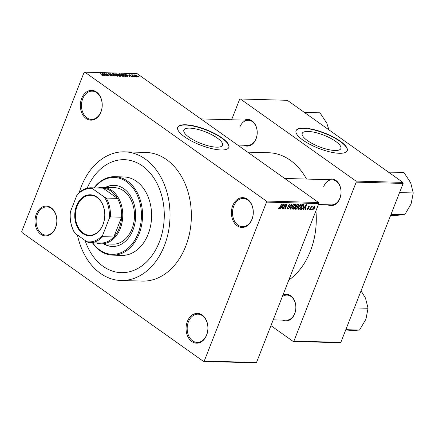 <?xml version="1.0" encoding="UTF-8"?>
<svg xmlns="http://www.w3.org/2000/svg" width="435" height="435" viewBox="0 0 435 435"><rect width="100%" height="100%" fill="white"/><g stroke="black" fill="none" stroke-linecap="round" stroke-linejoin="round"><path stroke-width="0.65" d="M187.371 321.438A14.91 10.94 91.6 0 1 202.193 315.032A14.91 10.94 91.6 0 1 206.636 335.119A14.91 10.94 91.6 0 1 191.813 341.524A14.91 10.94 91.6 0 1 187.371 321.438M206.663 334.771A14.127 10.364 -88.4 0 0 197.93 314.173A14.127 10.364 -88.4 0 0 188.409 321.813A14.127 10.364 -88.4 0 0 197.142 342.41A14.127 10.364 -88.4 0 0 206.663 334.771M36.301 214.15A14.91 10.94 91.6 0 1 51.123 207.745A14.91 10.94 91.6 0 1 55.566 227.831A14.91 10.94 91.6 0 1 40.743 234.237A14.91 10.94 91.6 0 1 36.301 214.15M55.593 227.483A14.127 10.364 -88.4 0 0 46.866 206.886A14.127 10.364 -88.4 0 0 37.345 214.526A14.127 10.364 -88.4 0 0 46.072 235.123A14.127 10.364 -88.4 0 0 55.593 227.483M81.655 98.419A14.91 10.94 91.6 0 1 96.478 92.013A14.91 10.94 91.6 0 1 100.92 112.099A14.91 10.94 91.6 0 1 86.097 118.505A14.91 10.94 91.6 0 1 81.655 98.419M100.947 111.757A14.127 10.364 -88.4 0 0 92.22 91.154A14.127 10.364 -88.4 0 0 82.699 98.794A14.127 10.364 -88.4 0 0 91.426 119.397A14.127 10.364 -88.4 0 0 100.947 111.757M232.725 205.706A14.91 10.94 91.6 0 1 247.548 199.301A14.91 10.94 91.6 0 1 251.99 219.387A14.91 10.94 91.6 0 1 237.167 225.792A14.91 10.94 91.6 0 1 232.725 205.706M252.017 219.044A14.127 10.364 -88.4 0 0 243.285 198.442A14.127 10.364 -88.4 0 0 233.764 206.081A14.127 10.364 -88.4 0 0 242.496 226.684A14.127 10.364 -88.4 0 0 252.017 219.044M334.945 150.488A20.749 6.21 21.4 0 0 340.861 148.536A20.749 6.21 21.4 0 0 330.241 138.102A20.749 6.21 21.4 0 0 308.138 131.446A20.749 6.21 21.4 0 0 302.222 133.398A20.749 6.21 21.4 0 0 312.841 143.833A20.749 6.21 21.4 0 0 334.945 150.488M339.392 153.289A27.465 8.221 21.4 0 0 347.222 150.711A27.465 8.221 21.4 0 0 333.166 136.894A27.465 8.221 21.4 0 0 303.907 128.086A27.465 8.221 21.4 0 0 296.077 130.669A27.465 8.221 21.4 0 0 310.133 144.48A27.465 8.221 21.4 0 0 339.392 153.289M347.163 150.847A27.465 8.221 21.4 0 0 332.846 137.063A27.465 8.221 21.4 0 0 303.799 128.368A27.465 8.221 21.4 0 0 296.023 130.81M216.581 147.166A20.749 6.21 21.4 0 0 222.497 145.219A20.749 6.21 21.4 0 0 211.878 134.785A20.749 6.21 21.4 0 0 189.774 128.129A20.749 6.21 21.4 0 0 183.864 130.076A20.749 6.21 21.4 0 0 194.483 140.516A20.749 6.21 21.4 0 0 216.581 147.166M221.034 149.972A27.465 8.221 21.4 0 0 228.864 147.394A27.465 8.221 21.4 0 0 214.808 133.578A27.465 8.221 21.4 0 0 185.549 124.769A27.465 8.221 21.4 0 0 177.714 127.346A27.465 8.221 21.4 0 0 191.775 141.163A27.465 8.221 21.4 0 0 221.034 149.972M228.805 147.53A27.465 8.221 21.4 0 0 214.488 133.746A27.465 8.221 21.4 0 0 185.435 125.046A27.465 8.221 21.4 0 0 177.665 127.488M283.147 294.99A13.344 9.787 91.6 0 1 293.641 298.948A13.344 9.787 91.6 0 1 294.718 313.755A13.344 9.787 91.6 0 1 282.44 320.095M273.224 319.834L286.279 320.203A12.555 9.211 -88.4 0 0 294.745 313.412A12.555 9.211 -88.4 0 0 286.986 295.099A12.555 9.211 -88.4 0 0 282.299 296.675M328.338 179.677A13.344 9.787 91.6 0 1 338.832 183.635A13.344 9.787 91.6 0 1 339.909 198.442A13.344 9.787 91.6 0 1 327.631 204.782M318.415 204.526L331.47 204.89A12.555 9.211 -88.4 0 0 339.931 198.099A12.555 9.211 -88.4 0 0 332.177 179.785A12.555 9.211 -88.4 0 0 323.711 186.577M244.486 120.131A13.344 9.787 91.6 0 1 254.981 124.089A13.344 9.787 91.6 0 1 256.057 138.895A13.344 9.787 91.6 0 1 243.785 145.236M237.679 145.062L247.624 145.344A12.555 9.211 -88.4 0 0 256.084 138.553A12.555 9.211 -88.4 0 0 248.325 120.239A12.555 9.211 -88.4 0 0 239.864 127.031M159.319 242.094A56.506 41.45 -88.4 0 0 124.405 159.689A56.506 41.45 -88.4 0 0 87.158 188.208A56.506 41.45 -88.4 0 1 124.405 159.689A56.506 41.45 -88.4 0 1 159.319 242.094A56.506 41.45 -88.4 0 1 121.234 272.653A56.506 41.45 -88.4 0 0 159.319 242.094M77.43 235.003A64.353 47.208 -88.4 0 0 121.017 280.499A64.353 47.208 -88.4 0 0 164.386 245.693A64.353 47.208 -88.4 0 0 124.622 151.842A64.353 47.208 -88.4 0 0 81.253 186.648A64.353 47.208 -88.4 0 0 79.186 192.613M121.017 280.499L142.343 281.097A64.353 47.208 -88.4 0 0 185.712 246.292A64.353 47.208 -88.4 0 0 145.948 152.44L124.622 151.842M288.791 280.107A67.49 49.508 -88.4 0 0 310.367 251.169A67.49 49.508 -88.4 0 0 315.93 210.855M203.466 361.387L204.249 361.05L256.498 362.513L255.715 362.85L203.466 361.387L21.984 232.497L21.75 231.442L84.042 72.487L84.825 72.15L137.074 73.613L318.556 202.503L318.79 203.558L266.541 202.096L266.307 201.035L84.825 72.15M137.389 76.767L135.111 75.793L134.719 74.869L136.976 75.826L137.389 76.767L137.737 76.658M134.377 74.978L134.719 74.869L134.54 75.326M134.556 76.658L131.636 74.815L132.795 74.907L133.066 75.168L132.757 75.331L134.556 76.658M132.316 75.298L132.273 74.967M132.778 75.13L132.675 75.549M131.941 76.614L130.288 76L131.598 76.353L131.653 76.081L129.228 75.217L129.255 74.717L130.777 75.26L129.51 75.19L132.305 76.511M131.517 76.555L131.653 76.081M129.228 75.217L129.255 74.717L129.097 75.119M129.635 74.978L129.445 75.358M125.862 76.413L124.867 76.386L121.316 73.863L122.871 73.95L125.351 75.173C126.449 75.891 126.618 76.304 125.862 76.413L126.384 76.283M120.343 76.255L119.293 76.228L115.743 73.705L118.624 74.396L120.332 75.549L120.343 76.255L120.843 76.147M114.894 76.103L110.011 73.548L114.296 75.804L112.415 73.613L114.894 76.103M107.657 75.902L103.769 73.374L108.407 75.445L105.901 73.433L109.451 75.951L104.819 73.885L107.657 75.902M102.616 75.619L101.556 75.005L103.095 75.342L100.235 73.27L102.981 74.994L103.399 75.815L102.616 75.619M102.916 75.728L103.095 75.342M103.704 75.728L103.399 75.815M266.307 201.035L318.556 202.503M104.813 75.82L101.942 73.319L106.934 75.88L105.221 75.108L104.047 75.076L104.813 75.82M112.219 76.06L109.897 75.179L111.838 75.766L111.915 75.353L108.527 74.135L108.522 73.471L110.599 74.254L108.946 73.771L108.875 74.157L112.252 75.358L112.219 76.06L112.698 75.929M111.746 76.005L111.915 75.353M108.097 73.591L108.522 73.471L108.32 73.977M108.946 73.771L108.815 74.32M116.014 75.788L114.459 74.912C113.383 74.195 113.198 73.765 113.905 73.624L117.037 74.956L117.972 75.853L117.542 76.212L116.014 75.788M113.448 73.776L113.905 73.624L113.66 74.249M117.841 76.185L117.972 75.853L117.542 76.212M121.588 75.946L120.033 75.07C118.956 74.352 118.771 73.923 119.478 73.781L122.61 75.114L123.545 76.011L123.116 76.364L121.588 75.946M119.021 73.934L119.478 73.781L119.233 74.407M123.42 76.337L123.545 76.011L123.116 76.364M127.694 76.462L124.818 73.961L129.809 76.522L128.102 75.75L126.928 75.717L127.694 76.462M133.588 76.631L132.74 76.261L133.588 76.631M135.916 76.696L135.067 76.326L135.916 76.696M139.113 76.783L138.27 76.413L139.113 76.783M311.678 209.703L311.34 209.692L311.949 209.007L311.678 209.703L311.411 209.512M309.35 209.637L309.013 209.626L309.285 208.93L309.628 208.941L309.35 209.637L309.084 209.447M303.456 209.474L303.097 209.463L306.044 204.613L306.403 204.624L305.571 209.534L305.218 209.523L305.495 208.055L304.321 208.022L303.456 209.474L303.2 209.295M300.775 204.401C301.58 204.744 301.683 205.592 301.096 206.946L300.074 208.686L298.807 209.409L298.138 208.615L298.459 206.929L300.775 204.401L301.14 204.515M298.214 208.985L298.443 209.295M295.202 204.243C296.007 204.591 296.11 205.44 295.523 206.788L294.5 208.534L293.233 209.251L292.559 208.457L292.885 206.777L295.202 204.243L295.566 204.358M292.641 208.827L292.869 209.137M287.285 208.653L287.916 209.099L287.437 207.424L287.801 207.37L288.166 208.534L289.183 207.718L288.323 205.402L289.813 204.091L290.265 205.581L289.9 205.635L289.601 204.662L288.568 205.929L289.465 206.538L289.525 207.718L287.916 209.099L287.508 208.979M287.269 208.006L288.166 208.534M289.813 204.091L290.188 204.205M289.199 204.265L289.862 204.738L289.117 204.319M288.231 205.69L289.34 206.451M280.58 208.833L280.222 208.822L283.169 203.971L283.522 203.982L282.696 208.892L282.337 208.882L282.614 207.413L281.445 207.381L280.58 208.833L280.325 208.653M256.498 362.513L318.79 203.558M204.249 361.05L266.541 202.096M278.694 208.495L278.955 207.31L279.313 207.261L279.33 208.283L279.841 207.925L281.456 203.923L281.798 203.933L280.499 207.245L279.091 208.854L278.71 208.582M278.753 207.925L279.33 208.283M283.419 208.914L283.082 208.903L284.996 204.02L285.355 204.031L285.257 207.984L286.79 204.069L287.127 204.08L285.213 208.963L284.849 208.952L284.952 205.005L283.419 208.914L283.152 208.718M290.662 209.115L290.33 209.104L291.233 204.194L291.586 204.205L290.7 208.539L293.282 204.254L293.636 204.265L290.662 209.115L290.362 208.903M298.019 204.385L298.475 205.641L297.703 206.652L297.698 207.865L296.104 209.268L295.055 209.235L296.964 204.358L298.415 204.488M301.624 209.42L300.628 209.393L302.542 204.515L303.994 204.646L303.875 206.989L301.624 209.42L300.835 208.865M307.175 209.327L307.632 209.654L307.251 208.49L307.616 208.436L307.855 209.148L308.529 208.61L307.898 206.968L309.062 205.978L309.448 207.017L309.084 207.065L308.872 206.484L308.268 206.908L308.904 208.528L307.333 209.567M307.186 208.751L307.855 209.148M308.904 208.528L308.062 207.925M309.062 205.978L309.367 206.07M309.084 207.065L308.453 206.19M308.333 207.272L308.817 207.571M310.324 209.665L309.981 209.654L311.373 206.108L311.71 206.114L311.493 206.685L312.14 206.065L312.39 206.266L311.389 207.103L310.324 209.665L310.052 209.474M312.635 209.491L313.086 209.806L312.857 207.941L314.521 206.13L314.761 207.957L312.808 209.724M314.521 206.13L314.799 206.212M340.839 342.399L340.061 342.736L293.141 341.421L293.924 341.083L340.839 342.399L403.131 183.445L356.216 182.129L355.982 181.074L402.897 182.39L287.317 100.306L240.397 98.99L239.62 99.327L231.605 119.772M355.982 181.074L240.397 98.99M293.141 341.421L270.94 325.657M293.924 341.083L356.216 182.129M306.555 179.068A67.49 49.508 -88.4 0 0 268.661 152.739L247.662 152.152M402.897 182.39L403.131 183.445M85.064 240.424A56.506 41.45 -88.4 0 0 121.234 272.653L121.234 272.653A56.506 41.45 -88.4 0 1 85.064 240.424M282.38 208.669L282.696 208.892M282.402 205.228L282.652 205.402L281.782 206.815L281.543 206.647L282.614 207.413M282.951 204.325L282.652 205.402M281.782 206.815L282.723 206.842L283.174 204.483M284.881 207.718L285.257 207.984M284.854 208.708L285.213 208.963M289.976 205.374L290.265 205.581M289.242 207.517L289.525 207.718M295.251 206.598L295.523 206.788M294.212 208.332L294.5 208.534M294.571 204.423L295.24 204.896L293.217 206.794L293.456 208.68L295.191 206.766L295.479 205.657L294.495 204.472M292.554 208.147L293.456 208.68M298.182 205.434L298.475 205.641M297.361 206.407L297.703 206.652M297.42 207.669L297.698 207.865M297.083 204.939L296.512 206.397L297.524 206.375L298.1 205.711L297.671 204.956L296.811 204.749M296.24 206.206L296.512 206.397M297.149 204.363L298.095 205.032L296.936 204.434M296.289 206.968L295.615 208.675L296.713 208.648L297.361 207.859L296.958 206.984L296.017 206.777M296.159 206.418L297.333 207.071L296.213 206.277M300.824 206.75L301.096 206.946M299.786 208.485L300.074 208.686M300.145 204.581L300.813 205.054L298.791 206.951L299.03 208.838L300.764 206.919L301.053 205.815L300.068 204.624M298.127 208.305L299.03 208.838M303.603 206.799L303.875 206.989M302.657 205.092L301.189 208.833L302.934 208.164L303.538 206.973L303.701 205.222L302.39 204.901M302.515 204.581L303.701 205.222M305.256 209.311L305.571 209.534M304.418 207.294L305.495 208.055M305.533 206.043L304.658 207.457L305.604 207.484L306.05 205.124L305.533 206.043L305.283 205.869M309.138 206.794L309.448 207.017M311.221 206.494L311.493 206.685M311.65 206.456L312.096 206.766M311.074 206.875L311.389 207.103M314.489 207.767L314.761 207.957M313.961 206.32L314.483 206.69L313.2 207.952L313.292 209.3L314.413 207.984L314.315 206.636L313.918 206.353M312.591 208.871L313.292 209.3M103.03 74.059L103.748 74.787L104.694 74.815L102.519 73.591L102.937 74.303M104.585 75.092L104.694 74.815M117.037 76.141L116.683 74.94L115.737 74.363L114.323 73.917L113.823 74.412M114.323 73.917C113.785 74.032 113.948 74.369 114.807 74.929L117.466 75.799L117.314 76.19M116.689 74.015L116.797 73.738M116.498 74.01L117.559 74.766L118.516 74.766L117.086 74.026L116.428 74.195M118.396 75.07L118.342 74.428M117.972 75.059L119.217 75.94L120.239 75.94L118.641 75.076L117.901 75.239M120.12 76.25L119.995 75.538M119.826 76.245L119.935 75.962M122.61 76.299L122.257 75.097L121.311 74.521L119.897 74.075L119.397 74.57M119.897 74.075C119.359 74.189 119.522 74.526 120.381 75.081L123.04 75.956L122.887 76.348M122.072 74.168L124.791 76.098L125.737 75.772L123.225 74.249L122.001 74.347M125.291 76.397L125.737 75.772M125.911 74.7L126.623 75.429L127.569 75.456L125.394 74.227L125.813 74.945M127.46 75.733L127.569 75.456M131.713 76.593L131.93 76.043M136.954 76.701L136.661 75.831L135.078 75.13L134.758 75.521M135.078 75.13L135.448 75.799L137.221 76.44L137.107 76.734M103.802 243.899A30.608 22.451 -88.4 0 0 112.366 246.493A30.608 22.451 -88.4 0 0 132.996 229.941A30.608 22.451 -88.4 0 0 114.079 185.305A30.608 22.451 -88.4 0 0 105.384 187.42M104.335 243.915A30.608 22.451 -88.4 0 0 112.632 246.498M92.72 242.806A38.454 28.21 -88.4 0 0 138.064 233.541A38.454 28.21 -88.4 0 0 130.614 185.212A38.454 28.21 -88.4 0 0 94.259 187.893M93.976 187.882A39.237 28.786 91.6 0 1 114.856 176.692A39.237 28.786 91.6 0 1 139.102 233.916A39.237 28.786 91.6 0 1 112.654 255.138A39.237 28.786 91.6 0 1 92.437 242.795M112.654 255.138L121.718 255.394A39.237 28.786 -88.4 0 0 148.166 234.171A39.237 28.786 -88.4 0 0 123.921 176.947L114.856 176.692M97.946 187.996A28.253 20.722 91.6 0 1 102.818 187.344L114.546 187.675A28.253 20.722 91.6 0 1 132.006 228.875A28.253 20.722 91.6 0 1 112.964 244.155L101.235 243.828A28.253 20.722 91.6 0 1 96.407 242.909M114.345 185.315A30.608 22.451 -88.4 0 0 105.917 187.431M345.825 329.676L359.522 330.056L345.281 331.062M354.362 307.893L368.059 308.279L365.927 319.23L359.522 330.056M361.055 290.808L365.471 298.024L368.059 308.279M96.896 197.05A20.483 15.024 91.6 0 1 102.997 224.639A20.483 15.024 91.6 0 1 82.634 233.437A20.483 15.024 91.6 0 1 76.533 205.847A20.483 15.024 91.6 0 1 96.896 197.05M83.118 233.029A20.01 14.681 -88.4 0 0 89.523 235.259A20.01 14.681 -88.4 0 0 104.253 220.175A20.01 14.681 -88.4 0 0 97.054 197.474A20.01 14.681 -88.4 0 0 90.643 195.25A20.01 14.681 -88.4 0 0 75.918 210.328A20.01 14.681 -88.4 0 0 83.118 233.029M102.845 234.775L102.644 236.662A27.465 20.151 91.6 0 1 89.528 242.714L100.724 243.029A27.465 20.151 -88.4 0 0 113.845 236.977L121.588 217.206A27.465 20.151 -88.4 0 0 117.423 198.365A27.465 20.151 -88.4 0 0 111.055 191.172A27.465 20.151 -88.4 0 0 103.051 188.159A27.465 20.151 -88.4 0 0 102.263 188.116L91.067 187.8A27.465 20.151 91.6 0 1 91.856 187.844L92.682 188.795A26.682 19.575 -88.4 0 0 76.68 195.712L70.405 211.731A26.682 19.575 -88.4 0 0 75.195 233.416L86.848 241.691A26.682 19.575 -88.4 0 0 102.845 234.775L109.125 218.756A26.682 19.575 -88.4 0 0 104.329 197.071L92.682 188.795M102.818 187.344A28.253 20.722 91.6 0 1 111.86 190.486A28.253 20.722 91.6 0 1 122.028 222.535A28.253 20.722 91.6 0 1 101.235 243.828M104.329 197.071L106.227 198.055L117.423 198.365L103.051 188.159L91.856 187.844M102.644 236.662L113.845 236.977A27.465 20.151 -88.4 0 0 121.588 217.206L110.392 216.896L109.125 218.756M76.68 195.712L77.947 193.852A27.465 20.151 91.6 0 1 91.067 187.8M75.195 233.416L74.369 232.464A27.465 20.151 91.6 0 1 70.204 213.623L70.405 211.731M89.528 242.714A27.465 20.151 91.6 0 1 88.74 242.67L86.848 241.691M106.227 198.055A27.465 20.151 91.6 0 1 110.392 216.896M399.553 192.585L413.25 192.966L410.656 182.711L403.805 172.336L388.988 172.168A24.371 17.878 -88.4 0 0 388.825 172.048A24.371 17.878 -88.4 0 0 388.662 171.934L388.199 171.95M391.016 214.363L404.713 214.749L390.472 215.749M413.25 192.966L411.113 203.917L404.713 214.749M305.027 112.371L304.81 112.382A24.371 17.878 -88.4 0 1 305.142 112.616L319.953 112.79L326.81 123.165L328.898 129.837M304.81 112.382L304.353 112.399M280.227 207.055L280.499 207.245M288.318 206.5L288.699 206.766M295.273 208.675L296.104 209.268M307.909 207.794L308.312 208.082M118.086 75.059L118.195 74.782M122.159 74.168L122.268 73.89M288.726 206.13L288.215 205.766M308.469 208.18L307.888 207.767M309.046 206.533L308.507 206.152M103.155 75.467L103.041 75.766M112.17 75.679L112.029 76.049M108.636 73.847L108.522 74.135M118.586 74.717L118.445 75.07M120.299 75.891L120.158 76.25M125.851 76.022L125.699 76.408M131.821 76.299L131.702 76.593M132.664 75.168L132.55 75.462M282.962 294.984L286.986 295.099M332.177 179.785L284.697 178.453M200.85 118.907L248.325 120.239"/></g></svg>
